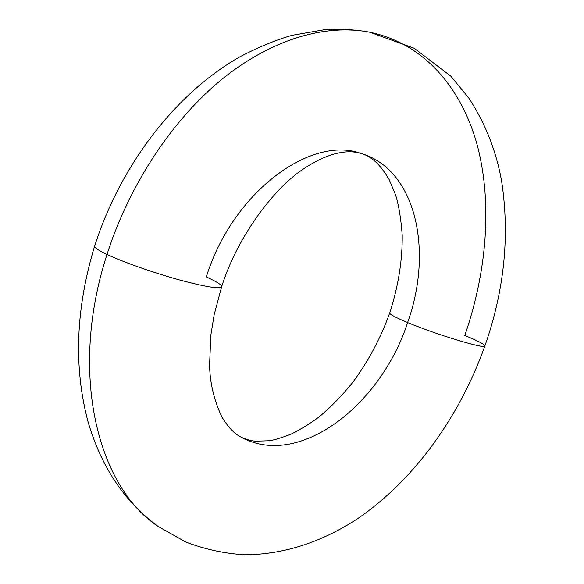 <?xml version="1.0" encoding="UTF-8"?>
<svg xmlns="http://www.w3.org/2000/svg" width="584" height="584" viewBox="0 0 584 584"><rect width="100%" height="100%" fill="white"/><g stroke="black" fill="none" stroke-linecap="round" stroke-linejoin="round"><path stroke-width="0.88" d="M221.65 286.759C219.489 289.219 204.94 286.81 178.018 279.532C152.577 272.436 122.655 261.866 107.003 254.478C129.531 183.821 173.236 118.581 223.059 78.38C273.057 38.361 326.478 23.827 369.636 32.178C326.478 23.827 273.057 38.361 223.059 78.38C173.236 118.581 129.531 183.821 107.003 254.478C122.655 261.866 152.577 272.436 178.018 279.532C204.94 286.81 219.489 289.219 221.65 286.759C221.876 284.941 216.759 281.678 206.298 276.969C232.614 192.165 310.637 135.276 360.671 153.322C416.421 169.411 433.372 251.171 407.617 322.558C433.372 251.171 416.421 169.411 360.671 153.322C371.168 155.964 380.724 164.841 389.331 179.945L395.587 194.925C398.719 204.867 400.923 218.248 402.208 235.075C402.478 260.362 398.31 286.342 389.696 313.017C389.557 314.323 395.529 317.499 407.617 322.558C436.343 334.632 485.998 349.568 484.895 345.947C485.998 349.568 436.343 334.632 407.617 322.558C380.761 405.697 297.803 470.2 239.63 436.328C297.803 470.2 380.761 405.697 407.617 322.558C395.529 317.499 389.557 314.323 389.696 313.017C380.571 338.245 368.3 361.306 352.889 382.213C342.217 395.412 331.077 406.873 319.47 416.604C309.746 423.889 300.132 429.787 290.628 434.314C280.853 438.015 273.67 440.168 269.078 440.774L254.887 441.175C249.12 440.409 244.039 438.796 239.63 436.328C233.425 432.861 227.417 426.218 221.591 416.407C213.905 399.77 209.897 382.608 209.568 364.912L210.875 334.968L214.204 314.542L221.65 286.759C237.389 236.454 273.976 188.574 302.563 169.542C331.055 150.438 349.495 150.117 360.671 153.322M484.895 345.947C484.727 344.392 478.026 340.917 464.784 335.501C486.625 272.399 492.473 204.495 477.646 146.672C462.44 89.425 425.101 43.654 369.636 32.178L414.253 48.282L450.804 76.154L468.543 97.681C485.209 122.998 496.239 150.898 501.641 181.368C509.898 235.71 504.313 290.569 484.895 345.947C459.769 416.151 414.779 479.851 356.853 519.176C323.426 540.857 285.912 554.413 245.353 554.8C225.117 553.698 205.261 549.442 185.778 542.04L158.213 526.483C97.71 487.027 68.335 373.176 107.003 254.478C68.335 373.176 97.71 487.027 158.213 526.483C124.874 502.211 101.514 467.426 88.14 422.137C73.489 367.373 75.665 308.68 94.652 246.068C94.258 247.579 98.375 250.383 107.003 254.478C98.375 250.383 94.258 247.579 94.652 246.068C120.559 164.805 175.996 92.9 240.309 56.568C259.646 46.625 276.991 39.529 292.336 35.266L323.821 29.813C339.516 28.704 354.787 29.492 369.636 32.178"/></g></svg>
